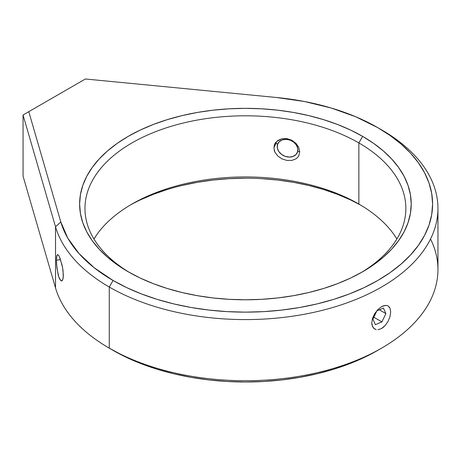 <?xml version="1.0" encoding="UTF-8"?>
<svg xmlns="http://www.w3.org/2000/svg" width="461" height="461" viewBox="0 0 461 461"><rect width="100%" height="100%" fill="white"/><g stroke="black" fill="none" stroke-linecap="round" stroke-linejoin="round"><path stroke-width="0.69" d="M57.66 254.53L58.783 255.607L60.132 258.517L62.633 267.864L63.353 275.159L63.019 278.784L62.114 280.732L60.829 280.697L59.44 278.68L58.178 274.981L56.628 265L56.432 260.246L60.529 259.612L56.432 260.246L56.876 255.457M59.446 256.858L62.114 265.288L63.024 270.417L63.266 277.159L62.627 279.994L61.653 280.956M274.139 150.009L274.894 152.136L273.88 147.837L276.185 142.881L273.88 147.837L274.889 143.763L274.134 145.734M281.982 158.895L277.747 155.991L281.982 158.895L286.949 160.445L281.982 158.895M291.876 160.416L286.949 160.445L291.876 160.416L296.008 158.809L291.876 160.416M298.751 147.457L299.713 151.836L298.751 155.812L299.713 151.836L298.751 147.457L296.002 143.371L291.859 140.248L286.938 138.605L281.976 138.721L277.741 140.547L274.889 143.763L275.62 142.61M298.941 155.426L297.581 157.466L296.008 158.809M385.125 325.575L381.558 328.52L377.893 329.748L381.558 328.52L383.385 327.241L385.125 325.575L388.076 321.375L385.125 325.575M390.006 316.586L388.076 321.375L390.006 316.586L390.686 311.964L390.006 316.586M389.199 306.876L390.012 308.225L390.686 311.964L390.012 308.225L388.081 305.931L387.182 305.545M376.199 329.655L373.468 328.076L371.969 324.907L371.773 322.867L372.546 318.303L374.707 313.647L377.887 309.579L381.558 306.686L385.258 305.384M358.865 142.933A160.445 92.632 0 0 0 132.906 142.391A160.445 92.632 0 0 0 130.1 272.843A160.445 92.632 180 0 1 84.968 208.435A160.445 92.632 180 0 1 184.014 122.851A160.445 92.632 180 0 1 358.865 142.933L358.871 204.067A160.445 92.632 0 0 0 93.958 239A160.445 92.632 180 0 1 131.961 204.067A160.445 92.632 180 0 1 358.865 204.067L358.865 142.933A160.445 92.632 180 0 1 405.859 208.435A160.445 92.632 180 0 1 360.727 272.843A160.445 92.632 0 0 0 358.865 142.933L362.651 136.381L358.865 142.933M128.181 271.754A165.793 95.721 180 0 1 128.181 271.748A165.793 95.721 180 0 1 128.181 136.381A165.793 95.721 180 0 1 362.651 136.381L373.577 143.342L383.27 150.885L391.631 158.947L398.586 167.435L404.072 176.281L408.025 185.391L410.411 194.686L411.212 204.067L410.411 213.449L408.025 222.744L404.072 231.854L398.586 240.7L391.631 249.188L383.27 257.244L373.577 264.793L362.651 271.754L350.596 278.058L337.527 283.653L323.57 288.482L308.864 292.499L293.542 295.662L277.758 297.95L261.664 299.327L245.413 299.788L229.163 299.327L213.068 297.95L197.291 295.662L181.968 292.499L167.262 288.482L153.306 283.653L140.236 278.058L128.181 271.754L117.255 264.793L107.563 257.244L99.201 249.188L92.24 240.7L86.76 231.854L82.807 222.744L80.421 213.449L79.62 204.067L80.421 194.686L82.807 185.391L86.76 176.281L92.24 167.435L99.201 158.947L107.563 150.885L117.255 143.342L128.181 136.381L140.236 130.077L153.306 124.482L167.262 119.647L181.968 115.636L197.291 112.467L213.068 110.185L229.163 108.808L245.413 108.347L261.664 108.808L277.758 110.185L293.542 112.467L308.864 115.636L323.57 119.647L337.527 124.482L350.596 130.077L362.651 136.381A165.793 95.721 180 0 1 362.651 271.748A165.793 95.721 180 0 1 128.181 271.754M430.528 239A192.537 111.159 180 0 1 381.558 348.17A192.537 111.159 180 0 1 109.274 348.17L109.274 287.036A192.537 111.159 180 0 1 55.533 226.818L23.05 114.985L85.389 78.992L276.375 97.484L85.389 78.992L28.778 111.677L60.806 221.943L67.79 238.158L79.021 253.567L94.228 267.789L113.054 280.484L126.666 287.606L141.423 293.922L157.178 299.379L173.785 303.914L191.079 307.487L208.896 310.063L227.066 311.619L245.413 312.137L263.761 311.619L281.936 310.063L299.754 307.487L317.047 303.914L333.655 299.379L349.409 293.922L364.167 287.606L377.778 280.484L390.11 272.624L401.053 264.107L410.497 255.014L418.352 245.425L424.541 235.438L429.007 225.152L431.698 214.659L432.602 204.067L431.698 193.476L429.007 182.982L424.541 172.696L418.352 162.71L410.497 153.121L401.053 144.028L390.11 135.505L377.778 127.651L355.783 116.783L331.154 108.001L304.467 101.512L276.375 97.484A187.183 108.07 180 0 1 377.778 127.651L381.558 129.835L377.778 127.651A187.183 108.07 180 0 1 377.778 280.484A187.183 108.07 180 0 1 113.054 280.484L109.274 287.036A192.537 111.159 0 0 0 381.558 287.036A192.537 111.159 0 0 0 381.558 129.835L381.558 129.835A192.537 111.159 180 0 1 437.95 208.435A192.537 111.159 180 0 1 319.093 311.129A192.537 111.159 180 0 1 109.274 287.036L109.274 348.17L113.054 350.354A187.183 108.07 0 0 0 377.778 350.354L364.167 357.477L349.409 363.792L333.655 369.244L317.047 373.779L299.754 377.352L281.936 379.927L263.761 381.483L245.413 382.008L227.066 381.483L208.896 379.927L191.079 377.352L173.785 373.779L157.178 369.244L141.423 363.792L126.666 357.477L109.274 348.17A192.537 111.159 180 0 1 55.533 287.952A192.537 111.159 0 0 0 109.274 348.17A192.537 111.159 0 0 0 319.093 372.263A192.537 111.159 0 0 0 437.95 269.57L437.95 208.435M261.664 178.678L277.758 180.055L293.542 182.337L308.864 185.501L323.57 189.517L337.527 194.346L350.596 199.941L360.727 205.162A165.793 95.721 0 0 0 130.1 205.162M274.894 152.136L277.747 155.991M377.887 309.579L381.558 306.686L383.402 305.822L386.721 305.436L388.081 305.931M55.533 226.818L55.533 287.952L55.533 226.818A192.537 111.159 0 0 0 109.274 287.036L113.054 280.484A187.183 108.07 180 0 1 60.806 221.943L55.533 226.818L23.05 114.985L23.05 176.119L55.533 287.952L23.05 176.119L23.05 114.985L28.778 111.677L60.806 221.943L55.533 226.818M60.829 280.697L58.783 277.015L56.876 267.587L56.432 260.246L56.628 256.644L57.556 254.535M62.114 280.732L61.497 280.968M140.236 199.941L153.306 194.346L167.262 189.517M181.968 185.501L197.291 182.337L213.068 180.055L229.163 178.678L245.413 178.217M396.875 239A160.445 92.632 0 0 0 358.865 204.067A160.445 92.632 180 0 1 358.871 204.067A160.445 92.632 180 0 1 396.875 239M374.707 329.085L372.54 326.659L371.773 322.867L372.546 318.303L374.787 313.52M276.715 141.389L281.976 138.721L286.938 138.605L291.859 140.248L296.331 143.734M274.687 144.172L274.889 143.763M275.799 142.38L277.505 144.616A10.695 8.436 24.9 0 1 289.963 140.092A10.695 8.436 24.9 0 1 297.599 151.802L299.702 151.415L297.599 151.802A10.695 8.436 24.9 0 1 285.14 156.331A10.695 8.436 24.9 0 1 277.505 144.616L275.799 142.38M277.505 144.616L277.349 147.998L278.744 151.41L281.481 154.337L285.14 156.331L289.168 157.086L292.948 156.492L295.91 154.637L297.599 151.802L297.754 148.425L296.36 145.013L293.622 142.086L289.963 140.092L285.935 139.337L282.155 139.931L279.193 141.786L277.505 144.616M381.921 321.899L375.427 324.665L372.914 319.127L376.902 310.823L383.396 308.057L385.909 313.595L381.921 321.899L375.427 324.665L372.914 319.127L376.902 310.823L383.396 308.057L385.909 313.595L379.322 309.798L385.909 313.595L381.921 321.899L373.831 317.226L381.921 321.899M381.558 129.835L377.778 127.651M381.558 348.17L377.778 350.354"/></g></svg>
